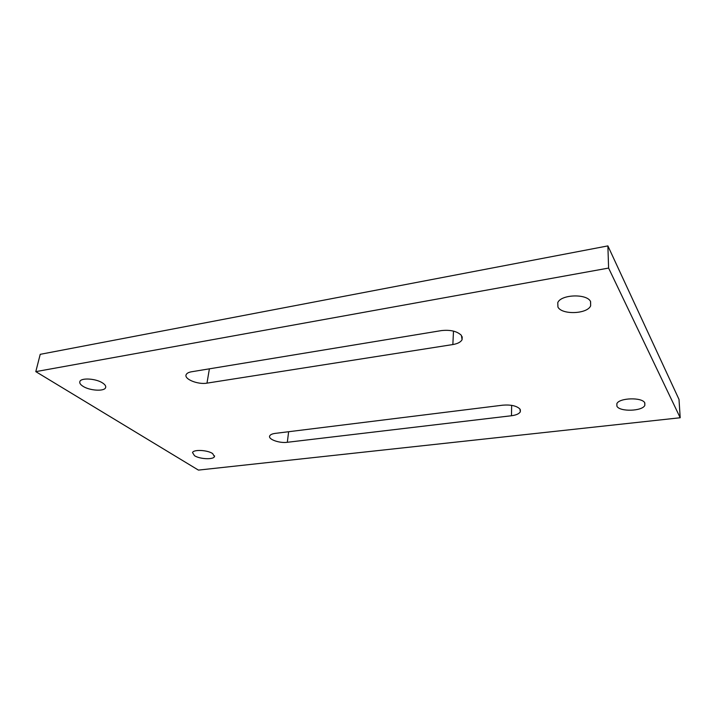 <?xml version="1.0" encoding="UTF-8"?>
<svg xmlns="http://www.w3.org/2000/svg" width="716" height="716" viewBox="0 0 716 716"><rect width="100%" height="100%" fill="white"/><g stroke="black" fill="none" stroke-linecap="round" stroke-linejoin="round"><path stroke-width="1.07" d="M461.408 335.374L462.08 339.688C460.755 342.096 457.676 343.725 452.852 344.548L206.978 383.141C198.001 384.823 183.726 379.059 186.187 374.62C186.867 373.233 188.648 372.275 191.53 371.774L441.369 330.604C450.427 329.629 457.103 331.213 461.408 335.374M519.905 408.97L520.326 411.79C519.145 413.794 516.191 415.119 511.475 415.745L287.313 442.291C279.338 443.419 267.784 439.257 269.735 435.874C270.388 434.621 272.214 433.798 275.221 433.386L502.766 405.175C510.821 404.549 516.531 405.811 519.905 408.97M644.821 402.956C642.431 397.049 619.036 397.738 616.843 403.726L616.923 406.223C619.635 411.986 642.431 411.324 644.839 405.346L644.821 402.956M590.602 301.624C587.12 293.444 560.888 294.348 557.764 302.662L557.943 307.075C561.854 315.013 587.263 314.136 590.646 305.839L590.602 301.624M102.657 383.015C96.123 378.522 81.042 377.538 79.879 381.521C79.333 383.024 80.38 384.617 82.993 386.291C89.679 390.712 104.348 391.616 105.592 387.678C106.138 386.228 105.163 384.68 102.657 383.015M212.616 453.55C207.515 449.988 193.481 449.308 192.532 452.557L194.484 455.68C199.71 459.189 213.431 459.833 214.46 456.602L212.616 453.55M607.884 245.901L40.221 354.33L35.8 371.631L608.6 268.07L607.884 245.901L679.01 399.421L680.2 417.75L198.413 470.099L35.8 371.631M608.6 268.07L680.2 417.75M452.852 344.548L453.497 331.114M511.475 415.745L511.654 405.354M287.313 442.291L288.637 431.721M206.978 383.141L209.394 368.83M462.08 339.688L462.205 336.753M520.326 411.79L520.353 409.695M214.576 455.877L214.46 456.602M105.753 386.935L105.592 387.678M590.557 301.543L590.646 305.839M644.713 402.777L644.839 405.346"/></g></svg>
